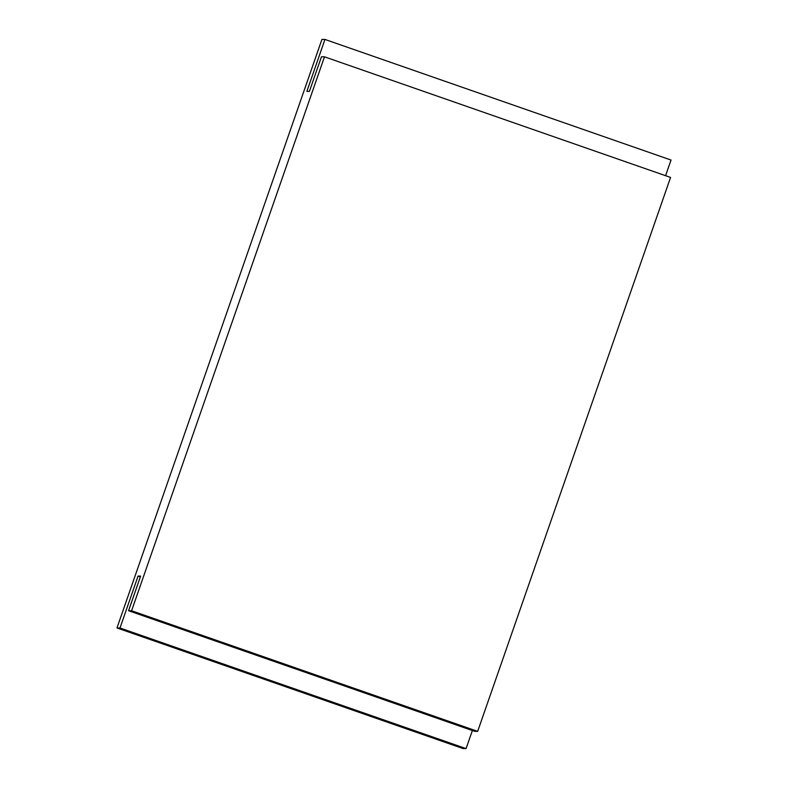 <?xml version="1.0" encoding="UTF-8"?>
<svg xmlns="http://www.w3.org/2000/svg" width="788" height="788" viewBox="0 0 788 788"><rect width="100%" height="100%" fill="white"/><g stroke="black" fill="none" stroke-linecap="round" stroke-linejoin="round"><path stroke-width="1.18" d="M120.003 627.997L138.087 576.067L140.619 576.097L128.562 610.72L131.596 610.759L324.489 56.825L321.455 56.785L309.398 91.408L306.877 91.369L324.961 39.439L321.928 39.4L116.969 627.957L120.003 627.997L466.072 748.6L472.367 730.535M138.087 576.067L140.353 576.855M128.562 610.72L474.632 731.323L477.666 731.362L670.568 177.428L324.489 56.825M131.596 610.759L477.666 731.362M665.584 175.694L671.031 160.043L324.961 39.439M116.969 627.957L463.039 748.561L466.072 748.6"/></g></svg>
